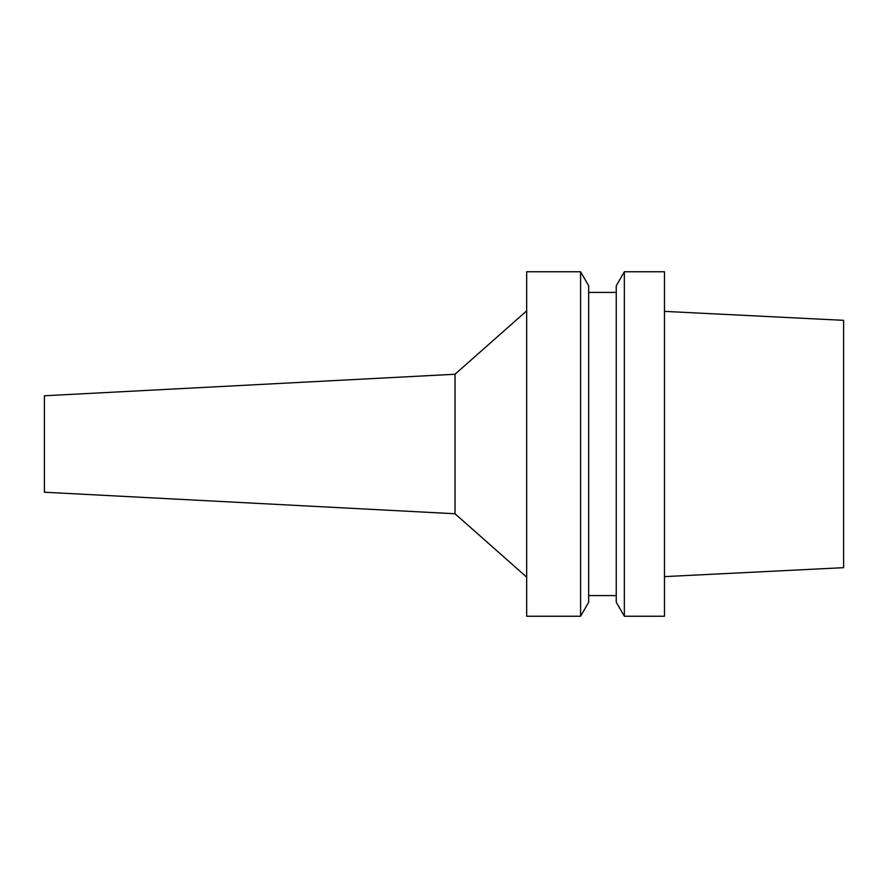<?xml version="1.0" encoding="UTF-8"?>
<svg xmlns="http://www.w3.org/2000/svg" width="888" height="888" viewBox="0 0 888 888"><rect width="100%" height="100%" fill="white"/><g stroke="black" fill="none" stroke-linecap="round" stroke-linejoin="round"><path stroke-width="1.33" d="M664.468 576.623L843.6 567.665L843.6 320.335L664.468 311.377M624.342 616.239L664.468 616.239L664.468 271.761L624.342 271.761L624.342 616.239L616.239 602.219L616.239 285.781L624.342 271.761M616.239 292.43L588.677 292.43M616.239 595.571L588.677 595.571M580.586 616.239L588.677 602.219L588.677 285.781L580.586 271.761L526.673 271.761L526.673 616.239L580.586 616.239L580.586 271.761M526.673 310.856L455.022 374.248L455.022 513.752L44.4 492.23L44.4 395.771L455.022 374.248M526.673 577.145L455.022 513.752"/></g></svg>
